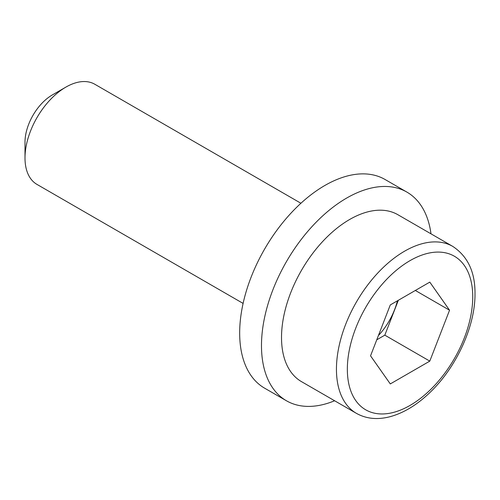 <?xml version="1.0" encoding="UTF-8"?>
<svg xmlns="http://www.w3.org/2000/svg" width="500" height="500" viewBox="0 0 500 500"><rect width="100%" height="100%" fill="white"/><g stroke="black" fill="none" stroke-linecap="round" stroke-linejoin="round"><path stroke-width="0.75" d="M378.406 335.562A48.188 27.825 120 0 0 397.394 300.825M281.519 337.512A96.375 55.644 -60 0 1 323.587 240.525A96.375 55.644 -60 0 1 397.856 214.7L452.781 246.412A96.375 55.644 -60 0 0 378.512 272.231A96.375 55.644 -60 0 0 336.444 369.225A96.375 55.644 -60 0 0 356.406 413.344L301.481 381.631A96.375 55.644 -60 0 1 281.519 337.512M334.619 400.763A120.475 69.556 -60 0 1 286.431 400.763A120.475 69.556 -60 0 1 261.481 345.613A120.475 69.556 -60 0 1 314.062 224.375A120.475 69.556 -60 0 1 406.9 192.1A120.475 69.556 -60 0 1 430.994 233.831M286.431 400.763L264.619 388.175A120.475 69.556 -60 0 1 239.669 333.025A120.475 69.556 -60 0 1 292.256 211.788A120.475 69.556 -60 0 1 385.094 179.513L406.9 192.1M65.888 87.112L52.263 94.981A38.55 22.256 -60 0 0 25 142.2L25 157.938A57.825 33.388 -60 0 1 65.888 87.112A57.825 33.388 -60 0 1 94.8 84.25L300.925 203.256M243.1 303.412L36.975 184.406A57.825 33.388 -60 0 1 25 157.938M429.794 361.125L449.55 310.219L429.794 282.119L390.294 304.925L370.544 355.831L390.294 383.931L429.794 361.125L384.819 335.156L398.35 300.269M415.337 290.462L449.55 310.219M376.756 339.812L384.819 335.156M347.344 369.225A88.669 51.194 -60 0 1 410.044 260.625A88.669 51.194 -60 0 1 472.744 296.825A88.669 51.194 -60 0 1 410.044 405.419A88.669 51.194 -60 0 1 347.344 369.225M356.406 413.344C366.3 418.875 377.562 419.981 390.194 416.669C404.438 412.738 418.206 404.169 431.5 390.969C457.206 365.694 475.319 325.45 475 293.681C475.188 272.1 467.781 256.344 452.781 246.412"/></g></svg>
